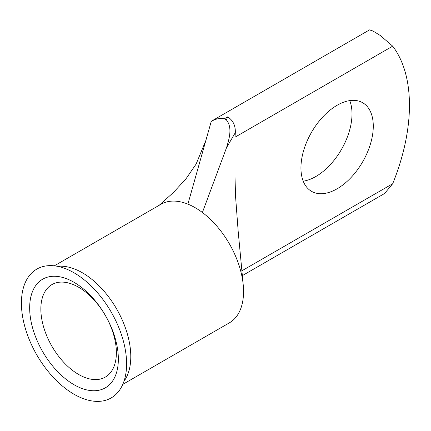<?xml version="1.0" encoding="UTF-8"?>
<svg xmlns="http://www.w3.org/2000/svg" width="431" height="431" viewBox="0 0 431 431"><rect width="100%" height="100%" fill="white"/><g stroke="black" fill="none" stroke-linecap="round" stroke-linejoin="round"><path stroke-width="0.65" d="M74.013 384.711A62.71 36.204 60 0 1 29.669 307.906A62.71 36.204 60 0 1 74.013 282.305A62.71 36.204 60 0 1 118.353 359.109A62.71 36.204 60 0 1 74.013 384.711M78.62 287.24A53.406 30.833 -120 0 0 51.914 284.595A53.406 30.833 -120 0 0 43.73 327.393A53.406 30.833 -120 0 0 78.62 374.453A53.406 30.833 -120 0 0 105.32 377.098A53.406 30.833 -120 0 0 113.504 334.3A53.406 30.833 -120 0 0 78.62 287.24M337.112 188.794A51.149 29.529 120 0 0 370.531 143.722A51.149 29.529 120 0 0 362.686 102.74A51.149 29.529 120 0 0 337.112 105.272A51.149 29.529 120 0 0 303.699 150.344A51.149 29.529 120 0 0 311.543 191.332A51.149 29.529 120 0 0 337.112 188.794M349.735 100.612A51.149 29.529 -60 0 1 315.842 176.516A51.149 29.529 -60 0 1 303.219 181.176M24.61 325.804A74.374 42.938 -120 0 0 76.853 395.782A74.374 42.938 -120 0 0 125.071 377.524A74.374 42.938 -120 0 0 123.411 341.207A74.374 42.938 -120 0 0 61.417 267.279A74.374 42.938 -120 0 0 24.61 325.804M123.993 381.252A68.448 39.517 -120 0 0 121.38 318.078A68.448 39.517 -120 0 0 82.386 272.78A68.448 39.517 -120 0 0 57.657 266.353M122.776 384.387L229.367 322.851A68.448 39.517 -120 0 0 243.208 284.702A68.448 39.517 -120 0 0 202.398 212.499A68.448 39.517 -120 0 0 195.146 207.683A68.448 39.517 -120 0 0 187.894 204.127L211.238 121.434L211.766 120.966L369.523 29.884L372.912 30.989L380.153 35.407L392.695 46.155A161.625 93.311 -60 0 1 392.695 183.73L384.571 193.514L242.324 275.635M243.203 284.702L238.187 231.469L235.579 196.719L234.992 176.645L234.992 137.203L235.331 132.603L226.528 147.671L202.398 212.499M226.528 147.671C229.33 138.416 232.568 127.474 226.437 119.98L224.357 118.784C219.993 117.916 215.619 118.8 211.238 121.434M226.437 119.98L227.643 116.882C232.955 120.201 235.52 125.437 235.331 132.603M187.894 204.127A68.448 39.517 -120 0 0 160.919 204.289L54.328 265.83M241.861 270.813L392.695 183.73M392.695 46.155L234.992 137.203M227.643 116.882L224.357 118.784M159.206 205.28L173.537 192.377L185.944 178.876L196.11 164.082L205.899 140.344"/></g></svg>
